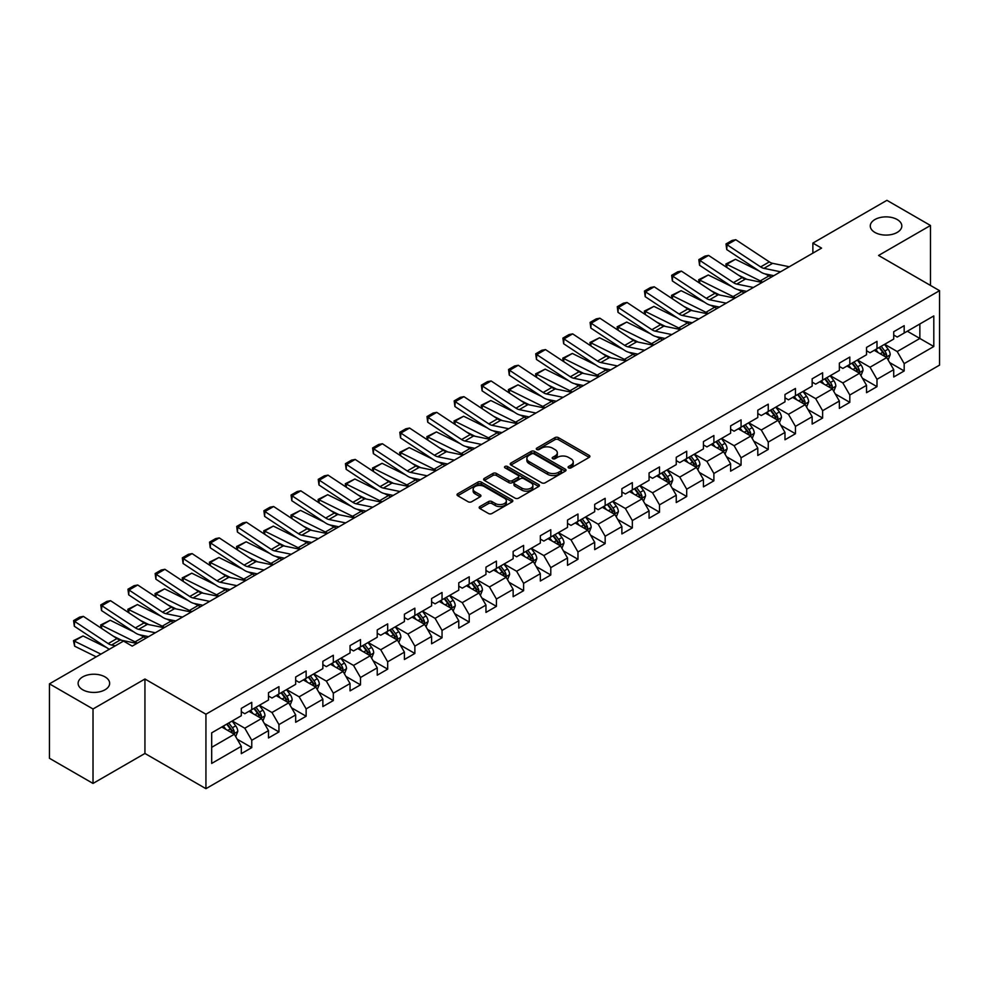<?xml version="1.0" encoding="UTF-8"?>
<svg xmlns="http://www.w3.org/2000/svg" width="989" height="989" viewBox="0 0 989 989"><rect width="100%" height="100%" fill="white"/><g stroke="black" fill="none" stroke-linecap="round" stroke-linejoin="round"><path stroke-width="1.48" d="M568.613 467.871A1.694 0.977 0 0 0 570.999 467.871L589.172 457.375A2.423 1.397 0 0 0 589.889 456.386A2.423 1.397 0 0 0 589.172 455.397L558.389 437.62A2.423 1.397 0 0 0 554.965 437.62L536.792 448.116A1.694 0.977 0 0 0 536.298 448.808A1.694 0.977 0 0 0 536.792 449.501A1.694 0.977 0 0 0 539.19 449.501L541.539 448.141A7.739 4.463 0 0 1 552.492 448.141L555.052 449.624A7.739 4.463 0 0 1 557.314 452.789A7.739 4.463 0 0 1 555.052 455.941L552.703 457.301A1.694 0.977 0 0 0 552.208 457.994A1.694 0.977 0 0 0 552.703 458.686A1.694 0.977 0 0 0 555.101 458.686L557.45 457.326A7.739 4.463 0 0 1 568.391 457.326L570.962 458.809A7.739 4.463 0 0 1 573.224 461.962A7.739 4.463 0 0 1 570.962 465.127L568.613 466.487A1.694 0.977 0 0 0 568.106 467.179A1.694 0.977 0 0 0 568.613 467.871L568.613 466.487M105.032 676.896A15.775 9.111 0 0 0 87.848 674.918A15.775 9.111 0 0 0 78.119 683.337A15.775 9.111 0 0 0 82.73 689.778A15.775 9.111 0 0 0 99.926 691.744A15.775 9.111 0 0 0 109.655 683.337A15.775 9.111 0 0 0 105.032 676.896M897.208 219.546A15.775 9.111 0 0 0 880.012 217.568A15.775 9.111 0 0 0 870.283 225.987A15.775 9.111 0 0 0 874.906 232.427A15.775 9.111 0 0 0 892.09 234.393A15.775 9.111 0 0 0 901.82 225.987A15.775 9.111 0 0 0 897.208 219.546M479.875 506.553A2.423 1.397 0 0 0 479.171 507.542A2.423 1.397 0 0 0 479.875 508.531L488.517 513.514A2.423 1.397 0 0 0 491.941 513.514L512.117 501.868A2.423 1.397 0 0 0 512.834 500.879A2.423 1.397 0 0 0 512.117 499.89L481.334 482.113A2.423 1.397 0 0 0 477.91 482.113L457.734 493.771A2.423 1.397 0 0 0 457.017 494.747A2.423 1.397 0 0 0 457.734 495.736L468.168 501.769A2.423 1.397 0 0 0 471.58 501.769L480.221 496.775A2.423 1.397 0 0 0 480.926 495.786A2.423 1.397 0 0 0 480.221 494.797L475.041 491.817A6.466 3.733 0 0 1 473.15 489.172A6.466 3.733 0 0 1 477.143 485.723A6.466 3.733 0 0 1 484.202 486.526L504.464 498.233A6.466 3.733 0 0 1 506.356 500.879A6.466 3.733 0 0 1 502.363 504.328A6.466 3.733 0 0 1 495.316 503.512L491.941 501.571A2.423 1.397 0 0 0 488.517 501.571L479.875 506.553L479.875 508.531M144.938 679.01L93.015 708.989L49.45 683.844L49.45 758.291L93.015 783.436L144.938 753.457L205.935 788.678L205.935 714.219L144.938 679.01L144.938 753.457M930.488 285.438L930.488 225.48L878.566 255.459L939.55 290.667L205.935 714.219M930.488 225.48L886.923 200.322L812.871 243.084L812.871 253.147M49.45 683.844L123.514 641.082L132.217 646.114L821.575 248.115L812.871 243.084M541.712 482.805A2.423 1.397 0 0 0 545.137 482.805L565.312 471.147A2.423 1.397 0 0 0 566.029 470.158A2.423 1.397 0 0 0 565.312 469.182L534.53 451.404A2.423 1.397 0 0 0 531.105 451.404L510.917 463.05A2.423 1.397 0 0 0 510.213 464.039A2.423 1.397 0 0 0 510.917 465.028L541.712 482.805M505.7 468.23A1.694 0.977 0 0 1 507.419 468.477L538.684 486.526L518.533 498.159A2.423 1.397 0 0 1 515.108 498.159L484.326 480.382L484.326 478.404A2.423 1.397 0 0 0 483.621 479.393A2.423 1.397 0 0 0 484.326 480.382M484.326 478.404L492.967 473.422A2.423 1.397 0 0 1 496.379 473.422L508.865 480.629A2.423 1.397 0 0 0 512.29 480.629L518.026 477.328A2.423 1.397 0 0 0 518.731 476.339A2.423 1.397 0 0 0 518.026 475.35L505.02 467.846A1.694 0.977 0 0 1 504.526 467.154A1.694 0.977 0 0 1 505.577 466.252A1.694 0.977 0 0 1 507.419 466.462L538.721 484.536A2.423 1.397 0 0 1 539.425 485.525A2.423 1.397 0 0 1 538.721 486.501L538.721 484.536M205.935 788.678L939.55 365.126L939.55 290.667M237.212 739.228L251.762 747.622L251.762 740.279L268.489 730.624L268.489 737.967L278.947 731.934L278.947 724.591L295.674 714.923L295.674 722.267L306.133 716.234L306.133 708.89L322.859 699.235L322.859 706.579L333.318 700.546L333.318 693.202L350.044 683.535L350.044 690.878L360.503 684.845L360.503 677.502L377.229 667.847L377.229 675.19L387.676 669.157L387.676 661.802L404.414 652.147L404.414 659.49L414.861 653.457L414.861 646.114L431.6 636.459L431.6 643.802L442.046 637.769L442.046 630.413L458.772 620.758L458.772 628.102L469.231 622.069L469.231 614.725L485.958 605.07L485.958 612.414L496.416 606.368L496.416 599.025L513.143 589.37L513.143 596.713L523.601 590.68L523.601 583.337L540.328 573.682L540.328 581.025L550.786 574.98L550.786 567.637L567.513 557.981L567.513 565.325L577.972 559.292L577.972 551.949L594.698 542.293L594.698 549.637L605.157 543.591L605.157 536.248L621.883 526.593L621.883 533.936L632.342 527.903L632.342 520.56L649.068 510.905L649.068 518.248L659.515 512.203L659.515 504.86L676.253 495.205L676.253 502.548L686.7 496.515L686.7 489.172L703.439 479.504L703.439 486.86L713.885 480.815L713.885 473.471L730.611 463.816L730.611 471.16L741.07 465.127L741.07 457.783L757.797 448.116L757.797 455.459L768.255 449.426L768.255 442.083L784.982 432.428L784.982 439.771L795.44 433.738L795.44 426.395L812.167 416.728L812.167 424.071L822.625 418.038L822.625 410.695L839.352 401.039L839.352 408.383L849.811 402.35L849.811 395.007L866.537 385.339L866.537 392.682L876.996 386.65L876.996 379.306L893.722 369.651L893.722 376.994L904.181 370.962L904.181 363.618L933.801 346.509L933.801 315.924L919.857 323.972L919.857 338.461L933.801 346.509M251.762 747.622L241.304 753.655L241.304 746.312L211.683 763.421L211.683 732.837L241.304 715.727L241.304 708.384L251.762 702.351L251.762 709.694L268.489 700.039L268.489 692.696L278.947 686.663L278.947 694.006L295.674 684.339L295.674 676.995L306.133 670.962L306.133 678.306L322.859 668.651L322.859 661.307L333.318 655.262L333.318 662.618L350.044 652.95L350.044 645.607L360.503 639.574L360.503 646.917L377.229 637.262L377.229 629.919L387.676 623.874L387.676 631.229L404.414 621.562L404.414 614.218L414.861 608.186L414.861 615.529L431.6 605.874L431.6 598.53L442.046 592.485L442.046 599.829L458.772 590.173L458.772 582.83L469.231 576.797L469.231 584.14L485.958 574.485L485.958 567.142L496.416 561.097L496.416 568.44L513.143 558.785L513.143 551.442L523.601 545.409L523.601 552.752L540.328 543.097L540.328 535.754L550.786 529.708L550.786 537.052L567.513 527.397L567.513 520.053L577.972 514.02L577.972 521.364L594.698 511.709L594.698 504.353L605.157 498.32L605.157 505.663L621.883 496.008L621.883 488.665L632.342 482.632L632.342 489.975L649.068 480.32L649.068 472.965L659.515 466.932L659.515 474.275L676.253 464.62L676.253 457.277L686.7 451.244L686.7 458.587L703.439 448.919L703.439 441.576L713.885 435.543L713.885 442.887L730.611 433.231L730.611 425.888L741.07 419.855L741.07 427.199L757.797 417.531L757.797 410.188L768.255 404.155L768.255 411.498L784.982 401.843L784.982 394.5L795.44 388.467L795.44 395.81L812.167 386.143L812.167 378.799L822.625 372.766L822.625 380.11L839.352 370.455L839.352 363.111L849.811 357.066L849.811 364.422L866.537 354.754L866.537 347.411L876.996 341.378L876.996 348.721L893.722 339.066L893.722 331.723L904.181 325.678L904.181 333.033L933.801 315.924M248.968 711.301L261.516 718.546L244.79 728.213L232.242 720.969M241.304 711.709L244.79 713.724L251.762 709.694M244.79 728.213L251.762 740.279M261.516 718.546L268.489 730.624M276.154 695.613L288.701 702.858L271.975 712.513L259.427 705.268M268.489 696.009L271.975 698.024L278.947 694.006M271.975 712.513L278.947 724.591M288.701 702.858L295.674 714.923M303.339 679.913L315.887 687.157L299.16 696.812L286.612 689.58M295.674 680.321L299.16 682.336L306.133 678.306M299.16 696.812L306.133 708.89M315.887 687.157L322.859 699.235M330.524 664.225L343.072 671.469L326.345 681.124L313.797 673.88M322.859 664.62L326.345 666.635L333.318 662.618M326.345 681.124L333.318 693.202M343.072 671.469L350.044 683.535M357.709 648.524L370.257 655.769L353.53 665.424L340.982 658.179M350.044 648.932L353.53 650.947L360.503 646.917M353.53 665.424L360.503 677.502M370.257 655.769L377.229 667.847M384.894 632.836L397.442 640.081L380.716 649.736L368.168 642.491M377.229 633.232L380.716 635.247L387.676 631.229M380.716 649.736L387.676 661.802M397.442 640.081L404.414 652.147M412.079 617.136L424.627 624.38L407.901 634.036L395.353 626.791M404.414 617.544L407.901 619.559L414.861 615.529M407.901 634.036L414.861 646.114M424.627 624.38L431.6 636.459M439.264 601.448L451.812 608.692L435.073 618.348L422.538 611.103M431.6 601.844L435.073 603.859L442.046 599.829M435.073 618.348L442.046 630.413M451.812 608.692L458.772 620.758M466.449 585.748L478.985 592.992L462.259 602.647L449.711 595.403M458.772 586.156L462.259 588.158L469.231 584.14M462.259 602.647L469.231 614.725M478.985 592.992L485.958 605.07M493.635 570.06L506.17 577.304L489.444 586.959L476.896 579.715M485.958 570.455L489.444 572.47L496.416 568.44M489.444 586.959L496.416 599.025M506.17 577.304L513.143 589.37M520.807 554.359L533.355 561.604L516.629 571.259L504.081 564.014M513.143 554.767L516.629 556.77L523.601 552.752M516.629 571.259L523.601 583.337M533.355 561.604L540.328 573.682M547.993 538.671L560.54 545.916L543.814 555.571L531.266 548.326M540.328 539.067L543.814 541.082L550.786 537.052M543.814 555.571L550.786 567.637M560.54 545.916L567.513 557.981M575.178 522.971L587.726 530.215L570.999 539.87L558.451 532.626M567.513 523.379L570.999 525.382L577.972 521.364M570.999 539.87L577.972 551.949M587.726 530.215L594.698 542.293M602.363 507.283L614.911 514.515L598.184 524.182L585.636 516.938M594.698 507.678L598.184 509.694L605.157 505.663M598.184 524.182L605.157 536.248M614.911 514.515L621.883 526.593M629.548 491.582L642.096 498.827L625.369 508.482L612.821 501.238M621.883 491.99L625.369 493.993L632.342 489.975M625.369 508.482L632.342 520.56M642.096 498.827L649.068 510.905M656.733 475.882L669.281 483.127L652.555 492.794L640.007 485.55M649.068 476.29L652.555 478.305L659.515 474.275M652.555 492.794L659.515 504.86M669.281 483.127L676.253 495.205M683.918 460.194L696.466 467.438L679.74 477.094L667.192 469.849M676.253 460.59L679.74 462.605L686.7 458.587M679.74 477.094L686.7 489.172M696.466 467.438L703.439 479.504M711.103 444.494L723.651 451.738L706.912 461.406L694.377 454.161M703.439 444.902L706.912 446.917L713.885 442.887M706.912 461.406L713.885 473.471M723.651 451.738L730.611 463.816M738.289 428.806L750.836 436.05L734.098 445.705L721.55 438.461M730.611 429.201L734.098 431.216L741.07 427.199M734.098 445.705L741.07 457.783M750.836 436.05L757.797 448.116M765.474 413.105L778.009 420.35L761.283 430.017L748.735 422.773M757.797 413.513L761.283 415.528L768.255 411.498M761.283 430.017L768.255 442.083M778.009 420.35L784.982 432.428M792.646 397.417L805.194 404.662L788.468 414.317L775.92 407.072M784.982 397.813L788.468 399.828L795.44 395.81M788.468 414.317L795.44 426.395M805.194 404.662L812.167 416.728M819.832 381.717L832.379 388.961L815.653 398.629L803.105 391.384M812.167 382.125L815.653 384.14L822.625 380.11M815.653 398.629L822.625 410.695M832.379 388.961L839.352 401.039M847.017 366.029L859.565 373.273L842.838 382.928L830.29 375.684M839.352 366.424L842.838 368.44L849.811 364.422M842.838 382.928L849.811 395.007M859.565 373.273L866.537 385.339M874.202 350.329L886.75 357.573L870.023 367.228L857.475 359.996M866.537 350.736L870.023 352.752L876.996 348.721M870.023 367.228L876.996 379.306M886.75 357.573L893.722 369.651M907.309 331.216L919.857 338.461L897.208 351.54L884.661 344.296M893.722 335.036L897.208 337.051L904.181 333.033M897.208 351.54L904.181 363.618M93.015 708.989L93.015 783.436M211.683 747.325L234.331 734.246L221.783 727.002M234.331 734.246L241.304 746.312M889.63 362.555L904.181 370.962M862.445 378.255L876.996 386.65M835.26 393.943L849.811 402.35M808.075 409.644L822.625 418.038M780.89 425.332L795.44 433.738M753.705 441.032L768.255 449.426M726.519 456.72L741.07 465.127M699.334 472.421L713.885 480.815M672.149 488.109L686.7 496.515M644.976 503.809L659.515 512.203M617.791 519.497L632.342 527.903M590.606 535.197L605.157 543.591M563.421 550.885L577.972 559.292M536.236 566.586L550.786 574.98M509.051 582.274L523.601 590.68M481.866 597.974L496.416 606.368M454.68 613.662L469.231 622.069M427.495 629.363L442.046 637.769M400.31 645.063L414.861 653.457M373.125 660.751L387.676 669.157M345.952 676.451L360.503 684.845M318.767 692.139L333.318 700.546M291.582 707.84L306.133 716.234M264.397 723.528L278.947 731.934M569.281 468.106L570.962 467.142A7.739 4.463 0 0 0 573.224 463.977L573.224 461.962M557.314 452.789L557.314 454.792A7.739 4.463 0 0 1 555.052 457.956L553.383 458.921M589.147 457.4L558.389 439.635A2.423 1.397 0 0 0 554.965 439.635L537.472 449.735M565.288 471.172L534.53 453.419A2.423 1.397 0 0 0 531.105 453.419L510.954 465.053M561.035 470.851A1.694 0.977 0 0 0 561.529 470.158A1.694 0.977 0 0 0 561.035 469.478L534.011 453.864A1.694 0.977 0 0 0 531.625 453.864L529.14 455.299A7.739 4.463 0 0 0 526.877 458.463A7.739 4.463 0 0 0 529.14 461.628L547.609 472.285A7.739 4.463 0 0 0 558.562 472.285L561.035 470.851L561.035 472.866A1.694 0.977 0 0 0 561.529 472.173L561.529 470.158M526.877 458.463L526.877 460.478A7.739 4.463 0 0 0 529.14 463.631L529.14 461.628M561.035 472.866L558.562 474.3A7.739 4.463 0 0 1 547.609 474.3L529.14 463.631M484.363 480.407L492.967 475.437L492.967 473.422M518.731 476.339L518.731 478.342A2.423 1.397 0 0 1 518.026 479.331L512.29 482.644A2.423 1.397 0 0 1 508.865 482.644L496.379 475.437A2.423 1.397 0 0 0 492.967 475.437M521.821 488.109A6.466 3.733 0 0 0 528.88 488.925A6.466 3.733 0 0 0 532.873 485.475A6.466 3.733 0 0 0 530.982 482.83L523.836 478.701A2.423 1.397 0 0 0 520.412 478.701L514.688 482.014A2.423 1.397 0 0 0 513.983 483.003A2.423 1.397 0 0 0 514.688 483.992L521.821 488.109L521.821 490.124A6.466 3.733 0 0 0 528.88 490.94A6.466 3.733 0 0 0 532.873 487.478L532.873 485.475M513.983 483.003L513.983 485.018A2.423 1.397 0 0 0 514.688 486.007L514.688 483.992M521.821 490.124L514.688 486.007M506.356 500.879L506.356 502.882A6.466 3.733 0 0 1 502.363 506.343A6.466 3.733 0 0 1 495.316 505.527L491.941 503.574A2.423 1.397 0 0 0 488.517 503.574L479.912 508.544M473.15 489.172L473.15 491.187A6.466 3.733 0 0 0 475.041 493.832L475.041 491.817M480.184 496.799L475.041 493.832M512.117 499.89L512.117 501.868L481.334 484.128A2.423 1.397 0 0 0 477.91 484.128L457.759 495.761M888.122 359.959L890.199 354.742A6.527 3.771 -120 0 0 888.122 349.179L884.525 344.382M726.334 267.129L725.889 264.001L735.457 259.291L759.119 270.974M764.991 273.866L769.022 275.857A18.482 10.669 60 0 1 771.247 277.18M878.244 352.665L875.809 349.401M735.457 259.291L726.742 264.31L760.306 280.888A18.482 10.669 60 0 1 762.531 282.211M725.889 264.001L726.742 264.31L726.94 267.537M746.955 279.343L738.449 275.14M885.736 356.992L886.676 355.014A6.527 3.771 -120 0 0 884.809 351.083L881.211 346.286M879.567 347.238L883.56 352.554A3.326 1.916 60 0 1 884.166 353.567L886.676 355.014M879.122 347.498L882.72 352.294A6.527 3.771 60 0 1 884.586 356.225M780.581 271.79L763.928 268.365A12.325 7.108 60 0 1 760.628 266.919L727.051 244.74L726.742 249.574L760.306 271.752A18.482 10.669 -120 0 0 765.263 273.928L773.831 275.684M789.296 266.758L772.632 263.334A12.325 7.108 60 0 1 769.331 261.887L735.767 239.709L727.051 244.74L726.013 243.949L732.107 240.426L735.767 239.709M726.742 249.574L726.013 243.949M860.949 375.659L863.014 370.43A6.527 3.771 -120 0 0 860.937 364.867L857.339 360.07M699.149 282.829L698.704 279.702L708.272 274.979L731.934 286.662M737.806 289.567L741.837 291.557A18.482 10.669 60 0 1 744.062 292.868M851.072 368.365L848.624 365.102M708.272 274.979L699.557 280.011L733.121 296.589A18.482 10.669 60 0 1 735.346 297.899M698.704 279.702L699.557 280.011L699.755 283.225M719.769 295.043L711.264 290.84M858.551 372.692L859.49 370.714A6.527 3.771 -120 0 0 857.624 366.783L854.026 361.986M852.394 362.926L856.375 368.254A3.326 1.916 60 0 1 856.981 369.268L859.49 370.714M851.937 363.186L855.534 367.995A6.527 3.771 60 0 1 857.401 371.913M833.764 391.347L835.829 386.13A6.527 3.771 -120 0 0 833.752 380.567L830.154 375.771M671.964 298.517L671.519 295.39L681.087 290.679L704.749 302.362M710.621 305.255L714.651 307.245A18.482 10.669 60 0 1 716.877 308.568M823.886 384.053L821.439 380.79M681.087 290.679L672.372 295.711L705.936 312.277A18.482 10.669 60 0 1 708.161 313.6M671.519 295.39L672.372 295.711L672.569 298.925M692.597 310.731L684.079 306.528M831.366 388.38L832.305 386.402A6.527 3.771 -120 0 0 830.439 382.483L826.841 377.674M825.209 378.626L829.19 383.942A3.326 1.916 60 0 1 829.796 384.956L832.305 386.402M824.752 378.886L828.349 383.683A6.527 3.771 60 0 1 830.216 387.614M753.395 287.478L736.743 284.066A12.325 7.108 60 0 1 733.442 282.619L699.878 260.441L699.557 265.275L733.121 287.453A18.482 10.669 -120 0 0 738.078 289.629L746.646 291.384M762.111 282.446L745.459 279.034A12.325 7.108 60 0 1 742.146 277.588L708.581 255.409L699.878 260.441L698.827 259.637L704.922 256.114L708.581 255.409M699.557 265.275L698.827 259.637M726.21 303.178L709.558 299.754A12.325 7.108 60 0 1 706.257 298.307L672.693 276.129L672.372 280.963L705.936 303.153A18.482 10.669 -120 0 0 710.893 305.317L719.46 307.072M734.926 298.146L718.274 294.734A12.325 7.108 60 0 1 714.973 293.276L681.396 271.097L672.693 276.129L671.642 275.338L677.737 271.814L681.396 271.097M672.372 280.963L671.642 275.338M806.579 407.048L808.643 401.818A6.527 3.771 -120 0 0 806.567 396.255L802.969 391.459M644.779 314.218L644.334 311.09L653.902 306.367L677.564 318.05M683.436 320.955L687.466 322.946A18.482 10.669 60 0 1 689.692 324.256M796.701 399.754L794.254 396.49M653.902 306.367L645.187 311.399L678.751 327.977A18.482 10.669 60 0 1 680.976 329.288M644.334 311.09L645.187 311.399L645.384 314.613M665.412 326.432L656.894 322.229M804.193 404.081L805.12 402.103A6.527 3.771 -120 0 0 803.253 398.171L799.656 393.375M798.024 394.314L802.005 399.643A3.326 1.916 60 0 1 802.611 400.656L805.12 402.103M797.567 394.574L801.164 399.383A6.527 3.771 60 0 1 803.031 403.302M779.394 422.736L781.458 417.519A6.527 3.771 -120 0 0 779.381 411.956L775.784 407.159M617.593 329.906L617.148 326.778L626.717 322.068L650.379 333.75M656.251 336.643L660.281 338.634A18.482 10.669 60 0 1 662.506 339.956M769.516 415.442L767.068 412.19M626.717 322.068L618.001 327.099L651.578 343.665A18.482 10.669 60 0 1 653.791 344.988M617.148 326.778L618.001 327.099L618.199 330.314M638.226 342.12L629.721 337.917M777.008 419.769L777.935 417.791A6.527 3.771 -120 0 0 776.068 413.872L772.471 409.063M770.839 410.015L774.832 415.331A3.326 1.916 60 0 1 775.425 416.344L777.935 417.791M770.382 410.274L773.979 415.071A6.527 3.771 60 0 1 775.846 419.002M752.209 438.436L754.286 433.207A6.527 3.771 -120 0 0 752.196 427.644L748.599 422.847M590.408 345.606L589.963 342.478L599.532 337.756L623.194 349.438M629.066 352.344L633.096 354.334A18.482 10.669 60 0 1 635.321 355.644M742.331 431.142L739.883 427.878M599.532 337.756L590.829 342.787L624.393 359.366A18.482 10.669 60 0 1 626.606 360.676M589.963 342.478L590.829 342.787L591.014 346.002M611.041 357.82L602.536 353.617M749.823 435.469L750.75 433.491A6.527 3.771 -120 0 0 748.883 429.56L745.286 424.763M743.654 425.703L747.647 431.031A3.326 1.916 60 0 1 748.253 432.045L750.75 433.491M743.196 425.962L746.794 430.771A6.527 3.771 60 0 1 748.661 434.703M699.025 318.866L682.373 315.454A12.325 7.108 60 0 1 679.072 314.007L645.508 291.829L645.187 296.663L678.751 318.841A18.482 10.669 -120 0 0 683.708 321.017L692.275 322.773M707.741 313.834L691.088 310.422A12.325 7.108 60 0 1 687.788 308.976L654.224 286.798L645.508 291.829L644.457 291.026L650.552 287.502L654.224 286.798M645.187 296.663L644.457 291.026M671.84 334.566L655.188 331.142A12.325 7.108 60 0 1 651.887 329.696L618.323 307.517L618.001 312.351L651.578 334.542A18.482 10.669 -120 0 0 656.523 336.705L665.09 338.461M680.556 329.535L663.903 326.123A12.325 7.108 60 0 1 660.603 324.676L627.038 302.486L618.323 307.517L617.272 306.726L623.379 303.203L627.038 302.486M618.001 312.351L617.272 306.726M644.655 350.254L628.003 346.842A12.325 7.108 60 0 1 624.702 345.396L591.138 323.218L590.829 328.051L624.393 350.23A18.482 10.669 -120 0 0 629.338 352.405L637.905 354.161M653.37 345.223L636.718 341.811A12.325 7.108 60 0 1 633.417 340.364L599.853 318.186L591.138 323.218L590.087 322.414L596.194 318.891L599.853 318.186M590.829 328.051L590.087 322.414M725.024 454.124L727.1 448.907A6.527 3.771 -120 0 0 725.011 443.344L721.414 438.547M563.223 361.294L562.778 358.166L572.347 353.456L596.008 365.139M601.881 368.032L605.923 370.034A18.482 10.669 60 0 1 608.136 371.345M715.146 446.83L712.698 443.579M572.347 353.456L563.643 358.488L597.208 375.054A18.482 10.669 60 0 1 599.421 376.376M562.778 358.166L563.643 358.488L563.829 361.702M583.856 373.508L575.351 369.305M722.638 451.157L723.565 449.179A6.527 3.771 -120 0 0 721.698 445.26L718.101 440.451M716.469 441.403L720.462 446.731A3.326 1.916 60 0 1 721.068 447.733L723.565 449.179M716.011 441.663L719.609 446.459A6.527 3.771 60 0 1 721.476 450.391M617.482 365.955L600.817 362.543A12.325 7.108 60 0 1 597.517 361.084L563.953 338.906L563.643 343.739L597.208 365.93A18.482 10.669 -120 0 0 602.153 368.093L610.72 369.849M626.185 360.923L609.533 357.511A12.325 7.108 60 0 1 606.232 356.065L572.668 333.874L563.953 338.906L562.902 338.114L569.009 334.591L572.668 333.874M563.643 343.739L562.902 338.114M697.838 469.824L699.915 464.595A6.527 3.771 -120 0 0 697.826 459.044L694.229 454.235M536.038 376.994L535.593 373.867L545.174 369.144L568.823 380.827M574.696 383.732L578.738 385.722A18.482 10.669 60 0 1 580.951 387.033M687.961 462.531L685.513 459.267M545.174 369.144L536.458 374.176L570.023 390.754A18.482 10.669 60 0 1 572.248 392.064M535.593 373.867L536.458 374.176L536.644 377.39M556.671 389.209L548.166 385.005M695.452 466.857L696.392 464.879A6.527 3.771 -120 0 0 694.513 460.948L690.915 456.152M689.284 457.091L693.277 462.419A3.326 1.916 60 0 1 693.882 463.433L696.392 464.879M688.826 457.351L692.424 462.16A6.527 3.771 60 0 1 694.29 466.091M590.297 381.643L573.632 378.231A12.325 7.108 60 0 1 570.332 376.784L536.767 354.606L536.458 359.44L570.023 381.618A18.482 10.669 -120 0 0 574.968 383.794L583.535 385.549M599 376.624L582.348 373.199A12.325 7.108 60 0 1 579.047 371.753L545.483 349.574L536.767 354.606L535.717 353.802L541.824 350.279L545.483 349.574M536.458 359.44L535.717 353.802M670.653 485.512L672.73 480.295A6.527 3.771 -120 0 0 670.641 474.732L667.043 469.936M508.853 392.682L508.408 389.567L517.989 384.845L541.638 396.527M547.51 399.42L551.553 401.423A18.482 10.669 60 0 1 553.766 402.733M660.776 478.219L658.34 474.967M517.989 384.845L509.273 389.876L542.837 406.442A18.482 10.669 60 0 1 545.063 407.765M508.408 389.567L509.273 389.876L509.471 393.09M529.486 404.897L520.98 400.693M668.267 482.545L669.207 480.567A6.527 3.771 -120 0 0 667.328 476.649L663.743 471.84M662.098 472.791L666.091 478.12A3.326 1.916 60 0 1 666.697 479.121L669.207 480.567M661.641 473.051L665.238 477.848A6.527 3.771 60 0 1 667.118 481.779M563.112 397.343L546.447 393.931A12.325 7.108 60 0 1 543.146 392.485L509.582 370.294L509.273 375.128L542.837 397.318A18.482 10.669 -120 0 0 547.795 399.482L556.35 401.237M571.815 392.312L555.163 388.9A12.325 7.108 60 0 1 551.862 387.453L518.298 365.262L509.582 370.294L508.544 369.503L514.639 365.979L518.298 365.262M509.273 375.128L508.544 369.503M643.468 501.213L645.545 495.983A6.527 3.771 -120 0 0 643.456 490.433L639.858 485.624M481.668 408.383L481.223 405.255L490.804 400.533L514.453 412.215M520.338 415.12L524.368 417.111A18.482 10.669 60 0 1 526.593 418.434M633.59 493.919L631.155 490.655M490.804 400.533L482.088 405.564L515.652 422.142A18.482 10.669 60 0 1 517.877 423.453M481.223 405.255L482.088 405.564L482.286 408.778M502.301 420.597L493.795 416.394M641.082 498.246L642.022 496.268A6.527 3.771 -120 0 0 640.155 492.337L636.557 487.54M634.913 488.479L638.906 493.808A3.326 1.916 60 0 1 639.512 494.821L642.022 496.268M634.456 488.751L638.053 493.548A6.527 3.771 60 0 1 639.932 497.479M535.927 413.031L519.274 409.619A12.325 7.108 60 0 1 515.961 408.173L482.397 385.994L482.088 390.828L515.652 413.006A18.482 10.669 -120 0 0 520.61 415.182L529.164 416.938M544.642 408.012L527.978 404.588A12.325 7.108 60 0 1 524.677 403.141L491.113 380.963L482.397 385.994L481.359 385.191L487.453 381.667L491.113 380.963M482.088 390.828L481.359 385.191M616.283 516.901L618.36 511.684A6.527 3.771 -120 0 0 616.271 506.121L612.686 501.324M454.495 424.071L454.05 420.955L463.618 416.233L487.268 427.916M493.152 430.808L497.183 432.811A18.482 10.669 60 0 1 499.408 434.122M606.405 509.607L603.97 506.356M463.618 416.233L454.903 421.265L488.467 437.843A18.482 10.669 60 0 1 490.692 439.153M454.05 420.955L454.903 421.265L455.101 424.479M475.116 436.285L466.61 432.082M613.897 513.934L614.837 511.956A6.527 3.771 -120 0 0 612.97 508.037L609.372 503.228M607.728 504.18L611.721 509.508A3.326 1.916 60 0 1 612.327 510.509L614.837 511.956M607.283 504.439L610.881 509.236A6.527 3.771 60 0 1 612.747 513.167M508.742 428.732L492.089 425.319A12.325 7.108 60 0 1 488.789 423.873L455.212 401.682L454.903 406.516L488.467 428.707A18.482 10.669 -120 0 0 493.424 430.87L501.992 432.626M517.457 423.7L500.793 420.288A12.325 7.108 60 0 1 497.492 418.842L463.928 396.651L455.212 401.682L454.174 400.891L460.268 397.368L463.928 396.651M454.903 406.516L454.174 400.891M589.098 532.601L591.175 527.372A6.527 3.771 -120 0 0 589.098 521.821L585.5 517.012M427.31 439.771L426.865 436.644L436.433 431.921L460.095 443.604M465.967 446.509L469.998 448.499A18.482 10.669 60 0 1 472.223 449.822M579.22 525.307L576.785 522.044M436.433 431.921L427.718 436.953L461.282 453.531A18.482 10.669 60 0 1 463.507 454.841M426.865 436.644L427.718 436.953L427.916 440.167M447.93 451.985L439.425 447.782M586.712 529.634L587.651 527.656A6.527 3.771 -120 0 0 585.785 523.725L582.187 518.928M580.543 519.868L584.536 525.196A3.326 1.916 60 0 1 585.142 526.21L587.651 527.656M580.098 520.14L583.695 524.936A6.527 3.771 60 0 1 585.562 528.868M481.556 444.432L464.904 441.007A12.325 7.108 60 0 1 461.603 439.561L428.039 417.383L427.718 422.216L461.282 444.395A18.482 10.669 -120 0 0 466.239 446.571L474.807 448.326M490.272 439.4L473.62 435.976A12.325 7.108 60 0 1 470.307 434.53L436.742 412.351L428.039 417.383L426.988 416.579L433.083 413.056L436.742 412.351M427.718 422.216L426.988 416.579M561.925 548.289L563.99 543.072A6.527 3.771 -120 0 0 561.913 537.509L558.315 532.712M400.125 455.459L399.68 452.344L409.248 447.621L432.91 459.304M438.782 462.209L442.812 464.2A18.482 10.669 60 0 1 445.038 465.51M552.047 541.008L549.6 537.744M409.248 447.621L400.533 452.653L434.097 469.231A18.482 10.669 60 0 1 436.322 470.541M399.68 452.344L400.533 452.653L400.73 455.867M420.758 467.673L412.24 463.47M559.527 545.322L560.466 543.357A6.527 3.771 -120 0 0 558.6 539.425L555.002 534.616M553.37 535.568L557.351 540.896A3.326 1.916 60 0 1 557.957 541.898L560.466 543.357M552.913 535.828L556.51 540.624A6.527 3.771 60 0 1 558.377 544.556M454.371 460.12L437.719 456.708A12.325 7.108 60 0 1 434.418 455.261L400.854 433.071L400.533 437.904L434.097 460.095A18.482 10.669 -120 0 0 439.054 462.259L447.621 464.014M463.087 455.088L446.435 451.676A12.325 7.108 60 0 1 443.134 450.23L409.557 428.039L400.854 433.071L399.803 432.28L405.898 428.756L409.557 428.039M400.533 437.904L399.803 432.28M534.74 563.99L536.804 558.773A6.527 3.771 -120 0 0 534.728 553.21L531.13 548.401M372.94 471.16L372.494 468.032L382.063 463.309L405.725 474.992M411.597 477.897L415.627 479.888A18.482 10.669 60 0 1 417.853 481.21M524.862 556.696L522.415 553.432M382.063 463.309L373.348 468.341L406.912 484.919A18.482 10.669 60 0 1 409.137 486.242M372.494 468.032L373.348 468.341L373.545 471.555M393.573 483.374L385.055 479.171M532.354 561.023L533.281 559.045A6.527 3.771 -120 0 0 531.414 555.113L527.817 550.317M526.185 551.256L530.166 556.584A3.326 1.916 60 0 1 530.772 557.598L533.281 559.045M525.728 551.528L529.325 556.325A6.527 3.771 60 0 1 531.192 560.256M427.186 475.82L410.534 472.396A12.325 7.108 60 0 1 407.233 470.949L373.669 448.771L373.348 453.605L406.912 475.783A18.482 10.669 -120 0 0 411.869 477.959L420.436 479.714M435.902 470.789L419.249 467.364A12.325 7.108 60 0 1 415.949 465.918L382.384 443.74L373.669 448.771L372.618 447.968L378.713 444.457L382.384 443.74M373.348 453.605L372.618 447.968M507.555 579.678L509.619 574.461A6.527 3.771 -120 0 0 507.542 568.898L503.945 564.101M345.754 486.848L345.309 483.732L354.878 479.01L378.54 490.692M384.412 493.598L388.442 495.588A18.482 10.669 60 0 1 390.667 496.898M497.677 572.396L495.229 569.132M354.878 479.01L346.162 484.041L379.739 500.619A18.482 10.669 60 0 1 381.952 501.93M345.309 483.732L346.162 484.041L346.36 487.256M366.387 499.062L357.882 494.871M505.169 576.711L506.096 574.745A6.527 3.771 -120 0 0 504.229 570.814L500.632 566.005M499 566.957L502.993 572.285A3.326 1.916 60 0 1 503.586 573.286L506.096 574.745M498.543 567.216L502.14 572.025A6.527 3.771 60 0 1 504.007 575.944M400.001 491.508L383.349 488.096A12.325 7.108 60 0 1 380.048 486.65L346.484 464.459L346.162 469.305L379.739 491.484A18.482 10.669 -120 0 0 384.684 493.647L393.251 495.415M408.717 486.477L392.064 483.065A12.325 7.108 60 0 1 388.764 481.618L355.199 459.428L346.484 464.459L345.433 463.668L351.528 460.145L355.199 459.428M346.162 469.305L345.433 463.668M480.37 595.378L482.447 590.161A6.527 3.771 -120 0 0 480.357 584.598L476.76 579.789M318.569 502.548L318.124 499.42L327.693 494.698L351.355 506.38M357.227 509.286L361.257 511.276A18.482 10.669 60 0 1 363.482 512.599M470.492 588.084L468.044 584.82M327.693 494.698L318.977 499.729L352.554 516.307A18.482 10.669 60 0 1 354.767 517.63M318.124 499.42L318.977 499.729L319.175 502.956M339.202 514.762L330.697 510.559M477.984 592.411L478.911 590.433A6.527 3.771 -120 0 0 477.044 586.502L473.447 581.705M471.815 582.645L475.808 587.973A3.326 1.916 60 0 1 476.414 588.987L478.911 590.433M471.357 582.917L474.955 587.713A6.527 3.771 60 0 1 476.822 591.645M372.816 507.209L356.164 503.784A12.325 7.108 60 0 1 352.863 502.338L319.299 480.159L318.977 484.993L352.554 507.172A18.482 10.669 -120 0 0 357.499 509.347L366.066 511.103M381.531 502.177L364.879 498.753A12.325 7.108 60 0 1 361.578 497.306L328.014 475.128L319.299 480.159L318.248 479.356L324.355 475.845L328.014 475.128M318.977 484.993L318.248 479.356M453.185 611.066L455.261 605.849A6.527 3.771 -120 0 0 453.172 600.286L449.575 595.489M291.384 518.248L290.939 515.121L300.508 510.398L324.169 522.081M330.042 524.986L334.084 526.976A18.482 10.669 60 0 1 336.297 528.287M443.307 603.784L440.859 600.521M300.508 510.398L291.804 515.43L325.369 532.008A18.482 10.669 60 0 1 327.582 533.318M290.939 515.121L291.804 515.43L291.99 518.644M312.017 530.45L303.512 526.259M450.799 608.099L451.726 606.133A6.527 3.771 -120 0 0 449.859 602.202L446.262 597.405M444.63 598.345L448.623 603.673A3.326 1.916 60 0 1 449.229 604.687L451.726 606.133M444.172 598.605L447.77 603.414A6.527 3.771 60 0 1 449.636 607.333M345.631 522.897L328.978 519.485A12.325 7.108 60 0 1 325.678 518.038L292.114 495.848L291.804 500.694L325.369 522.872A18.482 10.669 -120 0 0 330.314 525.035L338.881 526.803M354.346 517.865L337.694 514.453A12.325 7.108 60 0 1 334.393 513.007L300.829 490.828L292.114 495.848L291.063 495.056L297.17 491.533L300.829 490.828M291.804 500.694L291.063 495.056M425.999 626.766L428.076 621.549A6.527 3.771 -120 0 0 425.987 615.986L422.39 611.177M264.199 533.936L263.754 530.809L273.323 526.099L296.984 537.781M302.857 540.674L306.899 542.664A18.482 10.669 60 0 1 309.112 543.987M416.122 619.473L413.674 616.209M273.323 526.099L264.619 531.118L298.183 547.696A18.482 10.669 60 0 1 300.409 549.019M263.754 530.809L264.619 531.118L264.805 534.344M284.832 546.151L276.327 541.947M423.613 623.799L424.553 621.821A6.527 3.771 -120 0 0 422.674 617.89L419.076 613.093M417.445 614.033L421.438 619.361A3.326 1.916 60 0 1 422.043 620.375L424.553 621.821M416.987 614.305L420.585 619.102A6.527 3.771 60 0 1 422.451 623.033M318.458 538.597L301.793 535.173A12.325 7.108 60 0 1 298.493 533.726L264.928 511.548L264.619 516.382L298.183 538.56A18.482 10.669 -120 0 0 303.129 540.736L311.696 542.491M327.161 533.566L310.509 530.141A12.325 7.108 60 0 1 307.208 528.695L273.644 506.516L264.928 511.548L263.878 510.744L269.985 507.233L273.644 506.516M264.619 516.382L263.878 510.744M398.814 642.467L400.891 637.237A6.527 3.771 -120 0 0 398.802 631.674L395.204 626.878M237.014 549.637L236.569 546.509L246.15 541.787L269.799 553.469M275.671 556.374L279.714 558.365A18.482 10.669 60 0 1 281.927 559.675M388.937 635.173L386.501 631.909M246.15 541.787L237.434 546.818L270.998 563.396A18.482 10.669 60 0 1 273.224 564.707M236.569 546.509L237.434 546.818L237.632 550.032M257.647 561.839L249.141 557.648M396.428 639.487L397.368 637.522A6.527 3.771 -120 0 0 395.489 633.59L391.891 628.794M390.259 629.733L394.252 635.062A3.326 1.916 60 0 1 394.858 636.075L397.368 637.522M389.802 629.993L393.399 634.802A6.527 3.771 60 0 1 395.266 638.721M291.273 554.285L274.608 550.873A12.325 7.108 60 0 1 271.307 549.427L237.743 527.236L237.434 532.082L270.998 554.26A18.482 10.669 -120 0 0 275.956 556.436L284.511 558.192M299.976 549.254L283.324 545.841A12.325 7.108 60 0 1 280.023 544.395L246.459 522.217L237.743 527.236L236.705 526.445L242.8 522.921L246.459 522.217M237.434 532.082L236.705 526.445M371.629 658.155L373.706 652.938A6.527 3.771 -120 0 0 371.617 647.375L368.019 642.566M209.829 565.325L209.384 562.197L218.965 557.487L242.614 569.169M248.486 572.062L252.529 574.053A18.482 10.669 60 0 1 254.742 575.375M361.751 650.861L359.316 647.597M218.965 557.487L210.249 562.506L243.813 579.084A18.482 10.669 60 0 1 246.038 580.407M209.384 562.197L210.249 562.506L210.447 565.733M230.462 577.539L221.956 573.336M369.243 655.188L370.183 653.21A6.527 3.771 -120 0 0 368.316 649.279L364.718 644.482M363.074 645.434L367.067 650.75A3.326 1.916 60 0 1 367.673 651.763L370.183 653.21M362.617 645.693L366.214 650.49A6.527 3.771 60 0 1 368.093 654.421M264.088 569.985L247.435 566.561A12.325 7.108 60 0 1 244.122 565.115L210.558 542.936L210.249 547.77L243.813 569.948A18.482 10.669 -120 0 0 248.771 572.124L257.325 573.88M272.803 564.954L256.139 561.529A12.325 7.108 60 0 1 252.838 560.083L219.274 537.905L210.558 542.936L209.52 542.145L215.614 538.622L219.274 537.905M210.249 547.77L209.52 542.145M344.444 673.855L346.521 668.626A6.527 3.771 -120 0 0 344.432 663.063L340.846 658.266M182.656 581.025L182.211 577.897L191.779 573.175L215.429 584.858M221.313 587.763L225.344 589.753A18.482 10.669 60 0 1 227.569 591.063M334.566 666.561L332.131 663.298M191.779 573.175L183.064 578.206L216.628 594.785A18.482 10.669 60 0 1 218.853 596.095M182.211 577.897L183.064 578.206L183.262 581.421M203.277 593.239L194.771 589.036M342.058 670.888L342.998 668.91A6.527 3.771 -120 0 0 341.131 664.979L337.533 660.182M335.889 661.122L339.882 666.45A3.326 1.916 60 0 1 340.488 667.464L342.998 668.91M335.444 661.381L339.029 666.19A6.527 3.771 60 0 1 340.908 670.109M236.903 585.673L220.25 582.261A12.325 7.108 60 0 1 216.95 580.815L183.373 558.637L183.064 563.47L216.628 585.649A18.482 10.669 -120 0 0 221.585 587.825L230.14 589.58M245.618 580.642L228.953 577.23A12.325 7.108 60 0 1 225.653 575.783L192.089 553.605L183.373 558.637L182.335 557.833L188.429 554.31L192.089 553.605M183.064 563.47L182.335 557.833M317.259 689.543L319.336 684.326A6.527 3.771 -120 0 0 317.259 678.763L313.661 673.966M155.471 596.713L155.026 593.585L164.594 588.875L188.256 600.558M194.128 603.451L198.159 605.441A18.482 10.669 60 0 1 200.384 606.764M307.381 682.249L304.946 678.986M164.594 588.875L155.879 593.907L189.443 610.473A18.482 10.669 60 0 1 191.668 611.795M155.026 593.585L155.879 593.907L156.077 597.121M176.091 608.927L167.586 604.724M314.873 686.576L315.812 684.598A6.527 3.771 -120 0 0 313.946 680.679L310.348 675.87M308.704 676.822L312.697 682.138A3.326 1.916 60 0 1 313.303 683.152L315.812 684.598M308.259 677.082L311.856 681.878A6.527 3.771 60 0 1 313.723 685.81M209.717 601.374L193.065 597.949A12.325 7.108 60 0 1 189.764 596.503L156.188 574.325L155.879 579.158L189.443 601.349A18.482 10.669 -120 0 0 194.4 603.513L202.968 605.268M218.433 596.342L201.768 592.93A12.325 7.108 60 0 1 198.468 591.471L164.903 569.293L156.188 574.325L155.149 573.533L161.244 570.01L164.903 569.293M155.879 579.158L155.149 573.533M290.086 705.244L292.151 700.014A6.527 3.771 -120 0 0 290.074 694.451L286.476 689.654M128.286 612.414L127.841 609.286L137.409 604.563L161.071 616.246M166.943 619.151L170.973 621.141A18.482 10.669 60 0 1 173.199 622.452M280.208 697.95L277.761 694.686M137.409 604.563L128.694 609.595L162.258 626.173A18.482 10.669 60 0 1 164.483 627.483M127.841 609.286L128.694 609.595L128.891 612.809M148.906 624.628L140.401 620.424M287.688 702.277L288.627 700.299A6.527 3.771 -120 0 0 286.761 696.367L283.163 691.571M281.531 692.51L285.512 697.838A3.326 1.916 60 0 1 286.118 698.852L288.627 700.299M281.074 692.77L284.671 697.579A6.527 3.771 60 0 1 286.538 701.498M182.532 617.062L165.88 613.65A12.325 7.108 60 0 1 162.579 612.203L129.015 590.025L128.694 594.859L162.258 617.037A18.482 10.669 -120 0 0 167.215 619.213L175.782 620.968M191.248 612.03L174.596 608.618A12.325 7.108 60 0 1 171.295 607.172L137.718 584.994L129.015 590.025L127.964 589.221L134.059 585.698L137.718 584.994M128.694 594.859L127.964 589.221M262.901 720.932L264.965 715.715A6.527 3.771 -120 0 0 262.889 710.151L259.291 705.355M101.101 628.102L100.655 624.974L110.224 620.264L133.886 631.946M139.758 634.839L143.788 636.829A18.482 10.669 60 0 1 146.013 638.152M253.023 713.638L250.576 710.374M110.224 620.264L101.508 625.295L135.073 641.861A18.482 10.669 60 0 1 137.298 643.184M100.655 624.974L101.508 625.295L101.706 628.51M121.734 640.316L113.216 636.112M260.515 717.965L261.442 715.987A6.527 3.771 -120 0 0 259.575 712.068L255.978 707.259M254.346 708.211L258.327 713.526A3.326 1.916 60 0 1 258.933 714.54L261.442 715.987M253.889 708.47L257.486 713.267A6.527 3.771 60 0 1 259.353 717.198M155.347 632.762L138.695 629.338A12.325 7.108 60 0 1 135.394 627.891L101.83 605.713L101.508 610.547L135.073 632.737A18.482 10.669 -120 0 0 140.03 634.901L148.597 636.656M164.063 627.731L147.41 624.319A12.325 7.108 60 0 1 144.11 622.872L110.533 600.682L101.83 605.713L100.779 604.922L106.874 601.399L110.533 600.682M101.508 610.547L100.779 604.922M235.716 736.632L237.78 731.403A6.527 3.771 -120 0 0 235.703 725.839L232.106 721.043M83.039 635.952L74.323 640.983L74.645 646.188L73.47 640.674L83.039 635.952L106.701 647.634M225.838 729.338L223.39 726.074M73.47 640.674L100.927 654.125M96.217 656.832L74.645 646.188M233.33 733.665L234.257 731.687A6.527 3.771 -120 0 0 232.39 727.756L228.793 722.959M227.161 723.899L231.142 729.227A3.326 1.916 60 0 1 231.747 730.241L234.257 731.687M226.704 724.158L230.301 728.967A6.527 3.771 60 0 1 232.168 732.886M115.305 645.817L111.51 645.038A12.325 7.108 60 0 1 108.209 643.592L74.645 621.413L74.323 626.247L107.888 648.425A18.482 10.669 -120 0 0 109.309 649.279M136.878 643.419L120.225 640.007A12.325 7.108 60 0 1 116.925 638.56L83.36 616.382L74.645 621.413L73.594 620.61L79.689 617.087L83.36 616.382M74.323 626.247L73.594 620.61M570.962 467.142L570.962 465.127M552.703 458.686L552.703 457.301M555.052 457.956L555.052 455.941M536.792 449.501L536.792 448.116M554.965 439.635L554.965 437.62M558.389 439.635L558.389 437.62M589.172 457.375L589.172 455.397M510.917 465.028L510.917 463.05M531.105 453.419L531.105 451.404M534.53 453.419L534.53 451.404M565.312 471.147L565.312 469.182M547.609 474.3L547.609 472.285M558.562 474.3L558.562 472.285M496.379 475.437L496.379 473.422M508.865 482.644L508.865 480.629M512.29 482.644L512.29 480.629M518.026 479.331L518.026 477.328M507.419 468.477L507.419 466.462M488.517 503.574L488.517 501.571M491.941 503.574L491.941 501.571M495.316 505.527L495.316 503.512M480.221 496.775L480.221 494.797M457.734 495.736L457.734 493.771M477.91 484.128L477.91 482.113M481.334 484.128L481.334 482.113M886.107 357.202L890.162 354.866M884.809 351.083L888.122 349.179M880.161 353.765L882.72 352.294M769.022 275.857L760.306 280.888M763.928 268.365L772.632 263.334M760.628 266.919L769.331 261.887M858.922 372.902L862.977 370.554M857.624 366.783L860.937 364.867M852.975 369.466L855.534 367.995M741.837 291.557L733.121 296.589M831.737 388.59L835.792 386.254M830.439 382.483L833.752 380.567M825.79 385.154L828.349 383.683M714.651 307.245L705.936 312.277M736.743 284.066L745.459 279.034M733.442 282.619L742.146 277.588M709.558 299.754L718.274 294.734M706.257 298.307L714.973 293.276M804.552 404.291L808.606 401.942M803.253 398.171L806.567 396.255M798.605 400.854L801.164 399.383M687.466 322.946L678.751 327.977M777.366 419.979L781.421 417.642M776.068 413.872L779.381 411.956M771.42 416.554L773.979 415.071M660.281 338.634L651.578 343.665M750.181 435.679L754.236 433.343M748.883 429.56L752.196 427.644M744.235 432.242L746.794 430.771M633.096 354.334L624.393 359.366M682.373 315.454L691.088 310.422M679.072 314.007L687.788 308.976M655.188 331.142L663.903 326.123M651.887 329.696L660.603 324.676M628.003 346.842L636.718 341.811M624.702 345.396L633.417 340.364M722.996 451.367L727.051 449.031M721.698 445.26L725.011 443.344M717.062 447.943L719.609 446.459M605.923 370.034L597.208 375.054M600.817 362.543L609.533 357.511M597.517 361.084L606.232 356.065M695.823 467.068L699.866 464.731M694.513 460.948L697.826 459.044M689.877 463.631L692.424 462.16M578.738 385.722L570.023 390.754M573.632 378.231L582.348 373.199M570.332 376.784L579.047 371.753M668.638 482.756L672.681 480.419M667.328 476.649L670.641 474.732M662.692 479.331L665.238 477.848M551.553 401.423L542.837 406.442M546.447 393.931L555.163 388.9M543.146 392.485L551.862 387.453M641.453 498.456L645.496 496.119M640.155 492.337L643.456 490.433M635.507 495.019L638.053 493.548M524.368 417.111L515.652 422.142M519.274 409.619L527.978 404.588M515.961 408.173L524.677 403.141M614.268 514.144L618.323 511.808M612.97 508.037L616.271 506.121M608.322 510.72L610.881 509.236M497.183 432.811L488.467 437.843M492.089 425.319L500.793 420.288M488.789 423.873L497.492 418.842M587.083 529.844L591.138 527.508M585.785 523.725L589.098 521.821M581.136 526.408L583.695 524.936M469.998 448.499L461.282 453.531M464.904 441.007L473.62 435.976M461.603 439.561L470.307 434.53M559.898 545.532L563.953 543.196M558.6 539.425L561.913 537.509M553.951 542.108L556.51 540.624M442.812 464.2L434.097 469.231M437.719 456.708L446.435 451.676M434.418 455.261L443.134 450.23M532.712 561.233L536.767 558.896M531.414 555.113L534.728 553.21M526.766 557.796L529.325 556.325M415.627 479.888L406.912 484.919M410.534 472.396L419.249 467.364M407.233 470.949L415.949 465.918M505.527 576.921L509.582 574.584M504.229 570.814L507.542 568.898M499.581 573.496L502.14 572.025M388.442 495.588L379.739 500.619M383.349 488.096L392.064 483.065M380.048 486.65L388.764 481.618M478.342 592.621L482.397 590.285M477.044 586.502L480.357 584.598M472.396 589.184L474.955 587.713M361.257 511.276L352.554 516.307M356.164 503.784L364.879 498.753M352.863 502.338L361.578 497.306M451.157 608.322L455.212 605.973M449.859 602.202L453.172 600.286M445.211 604.885L447.77 603.414M334.084 526.976L325.369 532.008M328.978 519.485L337.694 514.453M325.678 518.038L334.393 513.007M423.984 624.01L428.027 621.673M422.674 617.89L425.987 615.986M418.038 620.573L420.585 619.102M306.899 542.664L298.183 547.696M301.793 535.173L310.509 530.141M298.493 533.726L307.208 528.695M396.799 639.71L400.842 637.361M395.489 633.59L398.802 631.674M390.853 636.273L393.399 634.802M279.714 558.365L270.998 563.396M274.608 550.873L283.324 545.841M271.307 549.427L280.023 544.395M369.614 655.398L373.657 653.061M368.316 649.279L371.617 647.375M363.668 651.961L366.214 650.49M252.529 574.053L243.813 579.084M247.435 566.561L256.139 561.529M244.122 565.115L252.838 560.083M342.429 671.098L346.484 668.749M341.131 664.979L344.432 663.063M336.483 667.662L339.029 666.19M225.344 589.753L216.628 594.785M220.25 582.261L228.953 577.23M216.95 580.815L225.653 575.783M315.244 686.786L319.299 684.45M313.946 680.679L317.259 678.763M309.297 683.35L311.856 681.878M198.159 605.441L189.443 610.473M193.065 597.949L201.768 592.93M189.764 596.503L198.468 591.471M288.059 702.487L292.114 700.138M286.761 696.367L290.074 694.451M282.112 699.05L284.671 697.579M170.973 621.141L162.258 626.173M165.88 613.65L174.596 608.618M162.579 612.203L171.295 607.172M260.873 718.175L264.928 715.838M259.575 712.068L262.889 710.151M254.927 714.75L257.486 713.267M143.788 636.829L135.073 641.861M138.695 629.338L147.41 624.319M135.394 627.891L144.11 622.872M233.688 733.875L237.743 731.539M232.39 727.756L235.703 725.839M227.742 730.438L230.301 728.967M111.51 645.038L120.225 640.007M108.209 643.592L116.925 638.56"/></g></svg>
